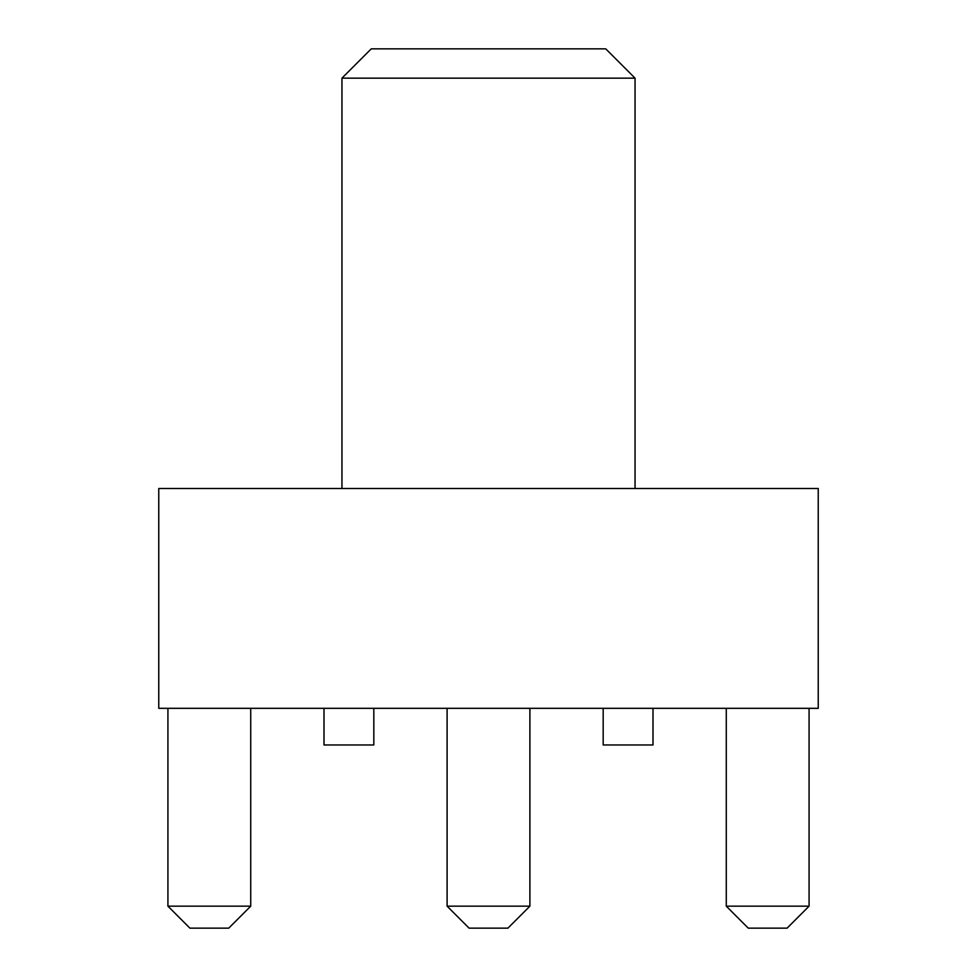 <?xml version="1.0" encoding="UTF-8"?>
<svg xmlns="http://www.w3.org/2000/svg" width="977" height="977" viewBox="0 0 977 977"><rect width="100%" height="100%" fill="white"/><g stroke="black" fill="none" stroke-linecap="round" stroke-linejoin="round"><path stroke-width="1.47" d="M341.95 78.16L371.26 48.85L605.74 48.85L635.05 78.16L341.95 78.16L341.95 488.5M158.762 708.325L818.237 708.325L818.237 488.5L158.762 488.5L158.762 708.325M748.26 928.15L726.277 906.167L809.078 906.167L787.096 928.15L748.26 928.15M726.277 906.167L726.277 708.325M809.078 906.167L809.078 708.325M469.082 928.15L447.1 906.167L529.9 906.167L507.918 928.15L469.082 928.15M447.1 906.167L447.1 708.325M529.9 906.167L529.9 708.325M250.723 906.167L228.74 928.15L189.904 928.15L167.922 906.167L250.723 906.167L250.723 708.325M167.922 906.167L167.922 708.325M373.825 708.325L373.825 744.962L323.998 744.962L323.998 708.325M653.002 708.325L653.002 744.962L603.175 744.962L603.175 708.325M635.05 78.16L635.05 488.5"/></g></svg>
